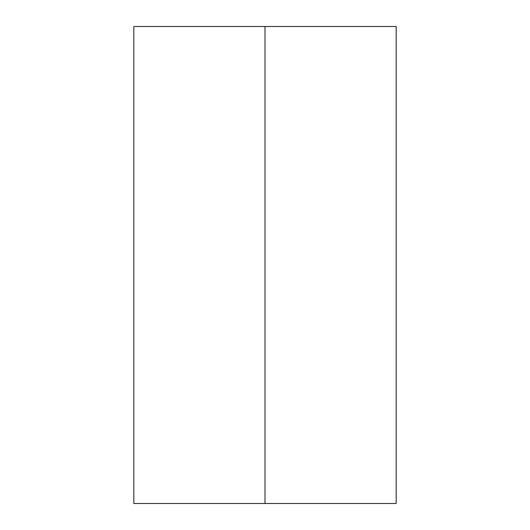 <?xml version="1.0" encoding="UTF-8"?>
<svg xmlns="http://www.w3.org/2000/svg" width="530" height="530" viewBox="0 0 530 530"><rect width="100%" height="100%" fill="white"/><g stroke="black" fill="none" stroke-linecap="round" stroke-linejoin="round"><path stroke-width="0.79" d="M133.825 26.5L265 26.5L265 503.5L265 26.5L133.825 26.5L133.825 503.5L265 503.5L133.825 503.5L133.825 26.5M265 503.5L265 26.5L396.175 26.5L265 26.5L265 503.5L396.175 503.5L396.175 26.5L396.175 503.5L265 503.5"/></g></svg>
